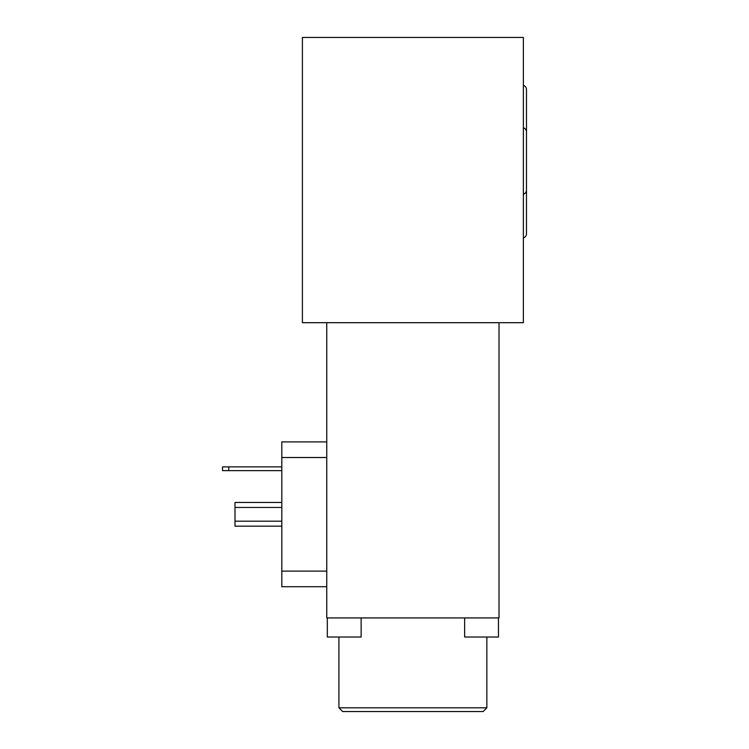 <?xml version="1.0" encoding="UTF-8"?>
<svg xmlns="http://www.w3.org/2000/svg" width="749" height="749" viewBox="0 0 749 749"><rect width="100%" height="100%" fill="white"/><g stroke="black" fill="none" stroke-linecap="round" stroke-linejoin="round"><path stroke-width="1.12" d="M523.364 322.697L302.409 322.697L302.409 37.45L523.364 37.45L523.364 322.697M523.364 91.659L523.364 85.377A4.372 4.372 0 0 1 526.481 89.571L526.481 132.011A4.372 4.372 0 0 0 523.364 127.826M523.364 101.433L523.364 107.613M523.364 114.26L523.364 121.085M523.364 237.939A4.372 4.372 0 0 0 526.481 233.754L526.481 190.059A4.372 4.372 0 0 1 523.364 194.244M499.021 322.697L499.021 617.925L326.751 617.925L326.751 322.697M338.923 637.024L338.923 707.805L342.668 711.55L483.105 711.55L486.85 707.805L486.85 637.024M338.923 707.805L486.85 707.805M361.14 617.925L361.14 637.024L327.313 637.024L327.313 617.925M498.459 617.925L498.459 637.024L464.633 637.024L464.633 617.925M281.811 441.91L326.751 441.91L281.811 441.91L281.811 586.72L326.751 586.72L281.811 586.72M281.811 466.88L228.754 466.88L228.754 470.625L281.811 470.625M228.754 466.88L222.519 466.88L222.519 470.625L228.754 470.625M234.999 526.173L281.811 526.173L234.999 526.173L234.999 521.182L281.811 521.182M281.811 507.447L234.999 507.447L234.999 502.457L281.811 502.457M234.999 507.447L234.999 521.182M281.811 571.113L326.751 571.113M326.751 457.517L281.811 457.517M526.481 190.059L526.481 132.011L526.481 190.059"/></g></svg>
